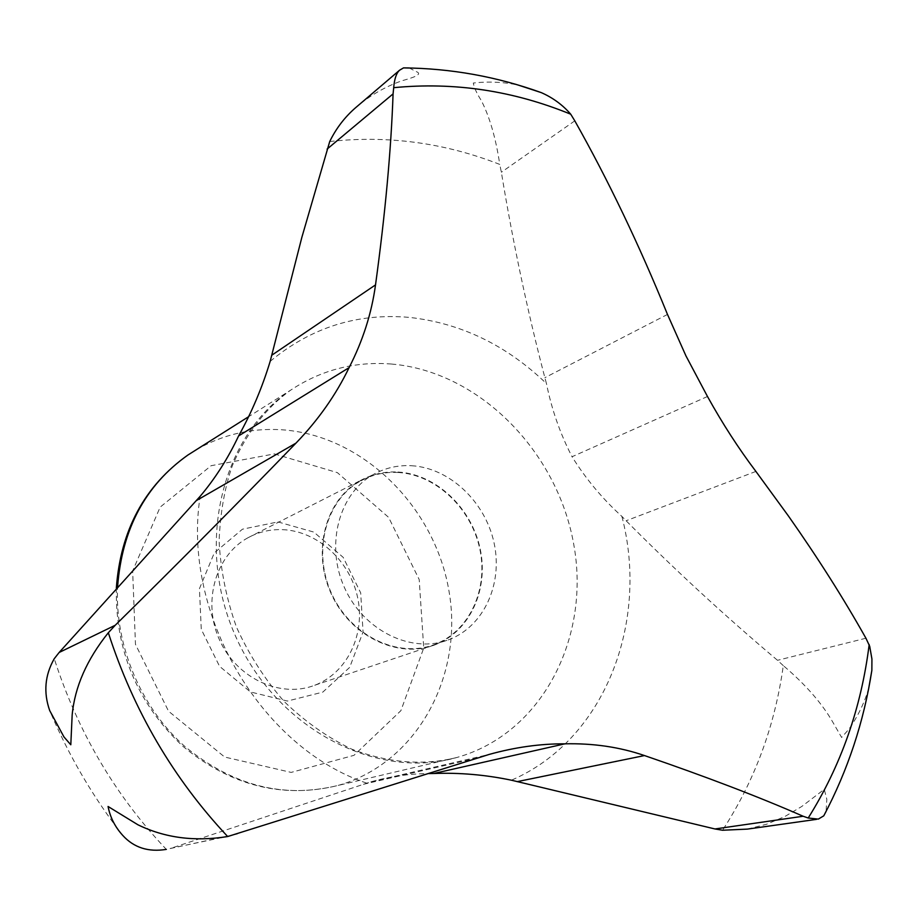 <?xml version="1.0" encoding="UTF-8"?>
<svg xmlns="http://www.w3.org/2000/svg" width="918" height="918" viewBox="0 0 918 918"><rect width="100%" height="100%" fill="white"/><g stroke="black" fill="none" stroke-linecap="round" stroke-linejoin="round"><path stroke-width="0.69" stroke-dasharray="4.59 3.44" d="M411.539 465.724C449.418 467.859 485.094 501.515 493.999 542.607C503.167 583.664 484.004 626.34 449.005 639.639C412.056 654.19 363.918 631.045 344.652 588.036C324.961 545.235 338.949 493.15 373.901 474.204C385.56 467.824 398.102 465.001 411.539 465.724M398.022 472.472C435.58 474.514 470.911 507.746 479.678 548.379C488.709 588.966 469.626 631.194 434.902 644.379C398.24 658.803 350.573 635.99 331.536 593.51C312.086 551.225 326.016 499.713 360.694 480.917C372.249 474.595 384.699 471.783 398.022 472.472M868.784 687.915C864.71 702.213 858.135 715.902 849.07 728.984L841.634 737.464L833.28 722.971C822.436 703.819 805.774 684.702 783.295 665.619C774.964 725.851 754.722 780.725 722.558 830.239M747.367 829.115L766.622 824.238L784.787 816.561L801.781 806.463L824.272 789.342L826.82 799.257L826.097 811.409M329.723 141.521C387.775 135.13 444.45 142.76 499.759 164.414C495.869 138.308 489.707 116.999 481.261 100.452C476.832 93.567 474.181 87.761 473.298 83.022C488.628 81.3 503.626 81.977 518.268 85.087M409.13 67.955L416.267 71.593C423.278 74.312 413.1 77.663 402.256 80.669C385.112 86.671 369.575 95.667 355.656 107.658M237.395 834.003L166.319 849.391C115.048 795.149 77.697 731.589 54.254 658.699M173.628 847.383L370.861 781.849C389.347 776.559 408.636 773.805 428.717 773.564M270.167 361.359C311.018 327.485 357.4 312.831 409.302 317.387C460.847 323.113 506.575 345.191 546.462 383.609L544.867 377.688C527.311 310.514 512.818 242.031 501.366 172.24L499.759 164.414M707.491 396.507L572.052 456.728C560.187 433.778 551.661 409.405 546.462 383.609M783.295 665.619L777.512 660.306C724.589 615.645 674.122 569.114 626.11 520.747L621.911 516.432C602.506 498.841 585.891 478.944 572.052 456.728M277.982 521.929L313.83 532.084L343.206 557.375L360.694 592.89L363.058 632.009L349.678 667.375L322.815 692.115L287.426 701.054L250.453 691.954L219.551 666.319L201.26 629.3L199.436 588.679L214.296 552.911L242.455 529.193L277.982 521.929M621.911 516.432C649.508 622.496 604.767 740.069 511.395 780.197M366.603 783.1C260.345 747.344 181.695 613.178 200.158 496.305M282.629 529.652C317.502 531.017 350.022 560.806 357.664 597.664C365.548 634.464 347.211 672.986 314.782 685.23C280.552 698.598 236.729 678.368 219.62 640.156C202.121 602.128 215.523 555.344 247.86 537.81C258.658 531.924 270.248 529.193 282.629 529.652M397.999 472.036C435.752 474.09 471.255 507.493 480.057 548.344C489.122 589.138 469.936 631.584 435.029 644.815C398.194 659.296 350.286 636.369 331.168 593.682C311.627 551.19 325.615 499.426 360.453 480.527C372.077 474.17 384.596 471.336 397.999 472.036M196.441 449.648C222.89 434.535 251.268 427.903 281.562 429.75C362.587 435.04 434.937 506.529 449.04 591.376C463.774 676.084 416.898 763.397 337.858 785.498C283.639 798.867 232.541 785.762 184.541 746.196C140.615 707.09 114.773 645.492 117.596 586.751M391.435 364.033C478.852 371.354 557.306 450.945 573.739 544.34C590.848 637.585 542.136 733.459 457.141 757.407C377.241 780.77 277.523 729.512 236.316 637.872C194.455 546.531 220.951 436.498 290.467 390.276C321.185 369.931 354.841 361.176 391.435 364.033M477.463 757.947L361.153 784.821M755.904 471.427L626.11 520.747M274.402 453.905L337.388 472.644L388.612 517.362L419.193 579.533L423.726 648.074L400.891 710.67L353.992 755.33L291.178 772.405L224.658 757.04L168.568 711.232L135.462 644.333L132.651 570.985L160.145 507.138L211.129 465.701L274.402 453.905M574.794 120.843L501.366 172.24M667.489 314.438L544.867 377.688M865.926 638.228L777.512 660.306M434.902 644.379L449.005 639.639M360.694 480.917L373.901 474.204M122.817 835.483C93.12 797.306 68.747 755.686 49.721 710.624M116.334 588.151C115.266 650.701 137.459 703.429 182.923 746.323C230.751 785.831 282.388 798.889 337.858 785.498L457.141 757.407C423.921 765.83 388.796 763.087 351.755 749.168C327.68 737.556 305.212 721.732 284.328 701.696C264.958 679.561 249.03 654.729 236.523 627.224C226.379 598.788 220.572 569.998 219.092 540.851C220.343 512.198 224.807 487.045 232.472 465.38C246.345 433.262 265.681 408.223 290.467 390.276L248.296 416.898M370.861 781.849L489.11 754.447M816.458 819.372L818.317 819.108M170.22 848.439L232.851 835.311M314.782 685.23L435.029 644.815M247.86 537.81L360.453 480.527"/><path stroke-width="1.38" d="M108.324 632.731L115.22 625.261L59.142 652.48L54.254 658.699C44.856 675.212 43.341 692.528 49.721 710.624L63.985 736.97L70.801 744.773L72.166 714.95C74.783 686.951 86.831 659.549 108.324 632.731C133.5 710.578 173.284 778.51 227.675 836.539C194.777 841.84 164.861 837.916 137.929 824.789L108.072 806.486C110.16 817.353 115.083 827.026 122.817 835.483C133.879 847.658 148.372 852.294 166.319 849.391M115.22 625.261C179.458 562.011 239.701 501.297 295.952 443.142C318.282 419.985 335.988 394.82 349.081 367.636C362.828 340.853 371.641 313.267 375.519 284.89C385.239 213.848 391.091 150.185 393.076 93.888L393.696 87.68C454.158 81.817 513.173 90.664 570.732 114.211L574.794 120.843C608.152 179.997 639.043 244.521 667.489 314.438L685.964 355.92L707.491 396.507C722.455 423.531 738.588 448.512 755.904 471.427L788.459 516.042C817.892 557.914 843.711 598.639 865.926 638.228L869.713 646.318L871.928 658.998L871.859 670.347L868.784 687.915M869.174 644.551C861.268 707.973 840.945 765.796 808.207 818.018L803.147 816.251L714.984 828.965L722.558 830.239L747.367 829.115L816.458 819.372M826.097 811.409L823.767 815.827L818.317 819.108L808.207 818.018M393.696 87.68C394.407 78.937 396.369 73.119 399.571 70.216L403.507 67.898L409.13 67.955M399.571 70.216L355.656 107.658C344.755 117.125 336.114 128.417 329.723 141.521L301.85 237.36L270.167 361.359C262.135 387.763 251.612 412.618 238.6 435.935C228.008 458.38 215.191 478.496 200.158 496.305L59.142 652.48M518.268 85.087L541.322 92.638C552.865 97.733 562.677 104.916 570.732 114.211M489.11 754.447L227.675 836.539M489.179 754.424C514.952 747.252 540.197 743.718 564.891 743.821C593.303 743.167 619.834 747.091 644.493 755.56C706.126 776.708 759.014 796.927 803.147 816.251M564.891 743.821L433.778 773.495C459.379 772.52 485.255 774.758 511.395 780.197L714.984 828.965M428.717 773.564L433.778 773.495M349.081 367.636L238.6 435.935M117.596 586.751C122.002 529.043 145.423 485.152 187.857 455.064L196.441 449.648M393.076 93.888L327.072 149.118M644.493 755.56L517.167 781.643M375.519 284.89L271.682 355.289M295.952 443.142L196.188 500.689M871.859 670.347C863.895 721.72 847.865 770.213 823.767 815.827M403.507 67.898C450.922 68.357 496.868 76.607 541.322 92.638M116.334 588.151C120.602 530.375 144.436 486.012 187.857 455.064L248.296 416.898"/></g></svg>
